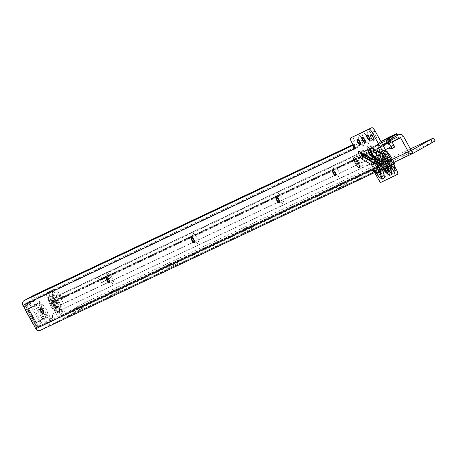 <?xml version="1.0" encoding="UTF-8"?>
<svg xmlns="http://www.w3.org/2000/svg" width="458" height="458" viewBox="0 0 458 458"><rect width="100%" height="100%" fill="white"/><g stroke="black" fill="none" stroke-linecap="round" stroke-linejoin="round"><path stroke-width="0.34" stroke-dasharray="2.29 1.72" d="M383.449 168.452L379.837 161.817L378.131 157.661L378.485 155.571A4.437 4.237 64.7 0 0 374.776 153.247L374.947 156.602L376.968 163.334L380.65 170.004A4.437 0.996 -127.8 0 1 381.858 171.767L381.961 171.624A4.437 1.603 175.8 0 0 383.953 170.531A4.437 4.237 64.7 0 0 383.449 168.452L383.455 168.521A4.431 2.359 -40.4 0 1 381.961 171.624M387.571 167.422A4.437 4.437 0 0 0 387.262 166.735L386.254 167.365A4.437 3.195 46.9 0 1 387.113 169.288L387.187 169.157A4.431 2.502 -17.1 0 0 387.6 167.519A4.431 2.502 -17.1 0 0 387.571 167.422A4.431 2.502 -17.1 0 0 387.136 166.781L387.09 166.735A4.437 4.237 -115.3 0 1 387.594 168.813L387.353 175.133L386.895 171.899A1.111 0.624 -17.1 0 0 386.775 172.351L386.22 170.565A1.111 0.624 -17.1 0 1 386.346 170.113L386.895 171.899L387.05 169.454L386.346 170.113L381.039 160.701L381.291 160.54L385.464 168.097L386.254 167.365L378.875 154.747L375.955 153.064L373.923 153.212A1.111 0.687 -96 0 1 373.356 152.663L372.709 152.703A1.111 0.487 86.2 0 0 373.115 153.281A1.111 1.059 64.7 0 1 372.188 152.697L372.165 152.709A1.111 1.059 64.7 0 0 373.093 153.287L372.165 155.52A1.111 0.893 175.3 0 1 371.341 155.148L362.278 149.932A4.712 1.38 -119.2 0 0 361.711 152.714A4.712 1.38 -119.2 0 0 365.347 157.907L374.134 162.962L374.856 162.653L365.335 157.174A3.99 1.174 60.8 0 1 362.971 154.294A3.99 1.174 60.8 0 1 362.581 150.339A3.99 1.174 60.8 0 1 362.736 150.419L372.165 155.817L373.528 157.518A1.111 0.641 -16.7 0 0 374.3 157.684L372.165 155.52A1.111 0.418 -66.2 0 1 371.822 155.646A1.111 0.418 -66.2 0 0 371.822 155.646A1.111 0.95 -60.1 0 1 371.341 155.148L372.165 152.709M381.085 160.684L375.686 153.424A1.111 0.384 157.2 0 1 375.589 153.333A1.111 1.111 0 0 0 375.898 153.751A1.111 0.836 -49.9 0 0 376.224 153.899A1.111 1.036 64.3 0 1 375.606 153.167L375.497 152.623L374.014 152.554A1.111 0.882 80 0 0 374.747 153.098L376.201 153.184L376.224 153.899L381.291 160.54L382.567 160.689L383.581 160.065L386.976 166.62L383.42 168.298M385.962 169.145A1.111 0.338 -23.6 0 0 385.808 169.454L386.22 170.565A1.111 0.624 -17.1 0 0 386.357 170.76L385.258 168.235M387.296 176.273A1.111 1.059 64.7 0 1 387.153 175.717L384.434 177.006L379.453 170.937L378.737 171.315L381.537 175.076L384.577 177.555L387.296 176.273L386.357 170.76M374.014 152.554L373.356 152.663M375.251 157.901L375.949 157.008A1.111 1.059 64.7 0 0 375.022 156.43L374.472 156.991M377.512 157.552L377.844 157.707A1.111 0.733 135 0 0 377.512 157.552L380.415 161.829L380.667 161.674L384.205 168.172L381.955 169.237M375.949 157.008L377.987 157.97L380.621 161.691M376.934 160.283A3.435 1.008 60.8 0 1 377.134 159.481A3.435 1.008 60.8 0 1 379.728 162.046A3.435 1.008 60.8 0 1 380.495 165.481A3.435 1.008 60.8 0 1 379.768 165.281M382.504 160.495A3.435 1.008 60.8 0 1 383.272 163.924A3.435 1.008 60.8 0 1 380.678 161.359A3.435 1.008 60.8 0 1 379.911 157.924A3.435 1.008 60.8 0 1 382.504 160.495M373.35 155.909A4.437 3.532 80 0 0 374.753 156.396L375.543 156.43L375.073 156.882L379.138 161.68L383.529 169.741A4.437 2.502 -17.1 0 0 382.985 171.017M384.239 169.082L383.529 169.741L384.085 171.527L384.296 168.916A1.111 0.796 46.9 0 0 384.102 168.498L382.298 169.861M370.127 149.508A1.111 0.326 60.8 0 1 371.032 150.19A1.111 0.326 60.8 0 1 371.192 150.533A1.111 0.384 157.2 0 1 371.295 150.619A1.111 0.384 157.2 0 1 371.272 150.785L372.6 153.957A4.437 4.133 64.3 0 0 375.073 156.882A4.437 3.343 -49.9 0 1 374.009 156.487M42.938 310.427A5.822 1.706 -119.2 0 0 46.733 314.789A5.822 1.706 -119.2 0 0 46.035 308.967A5.822 1.706 -119.2 0 0 41.323 305.12A5.822 1.706 -119.2 0 0 42.938 310.427M40.522 308.583A3.051 0.893 60.8 0 1 40.682 308.331A3.051 0.893 60.8 0 1 42.983 310.61A3.051 0.893 60.8 0 1 43.665 313.656A3.051 0.893 60.8 0 1 43.367 313.661M386.46 151.604L383.254 149.617L382.224 149.732L382.396 153.087L384.411 159.819L387.989 166.294L386.827 167.29L382.728 159.865L379.779 153.155L380.535 149.777A1.111 1.059 -115.3 0 1 379.608 149.194L378.984 152.892L382.006 160.243L384.411 159.819L387.285 158.302L385.573 154.146L385.928 152.056A4.437 4.237 64.7 0 0 382.224 149.732L380.535 149.777L381.039 149.537A1.111 1.059 -115.3 0 1 380.111 148.959L379.608 149.194M390.88 156.619L394.269 163.168A4.437 3.057 167.8 0 1 394.304 163.208M382.006 160.243L386.111 167.674L386.827 167.29L387.588 168.567A1.111 0.384 144.2 0 0 387.096 169.237L388.121 170.468A1.111 0.733 -45 0 1 388.436 169.529L387.588 168.567M385.928 152.056L386.02 152.01A4.437 4.237 -115.3 0 0 382.315 149.686L381.039 149.537L381.657 149.434L384.188 151.077L388.59 157.1L388.338 157.254L383.718 150.659L380.111 148.959M389.552 157.209L388.59 157.1L393.703 167.044A1.111 0.767 -12.2 0 0 393.588 167.531L393.588 167.531A1.111 0.767 -12.2 0 0 393.748 167.811L392.483 164.662L388.384 157.237M381.045 152.835L382.871 152.92L381.045 152.835A4.437 4.237 -115.3 0 1 381.033 152.835L382.831 153.882L386.438 158.239L390.537 165.664L391.287 164.863L387.714 158.382L384.812 154.111L382.321 152.983A1.111 1.059 -115.3 0 1 383.243 153.567L385.281 154.529L387.92 158.245L391.498 164.731A1.111 1.059 -115.3 0 1 391.642 165.281L390.96 171.286M384.331 157.002A3.435 1.008 60.8 0 1 384.508 156.001A3.435 1.008 60.8 0 1 387.102 158.571A3.435 1.008 60.8 0 1 387.863 162A3.435 1.008 60.8 0 1 386.976 161.674M389.873 157.014A3.435 1.008 60.8 0 1 390.64 160.449A3.435 1.008 60.8 0 1 388.046 157.878A3.435 1.008 60.8 0 1 387.285 154.449A3.435 1.008 60.8 0 1 389.873 157.014M385.424 158.863L386.438 158.239L387.966 158.228L391.493 164.72A1.111 0.767 167.8 0 1 391.653 165.006A1.111 1.111 0 0 0 391.538 164.703L391.287 164.863A1.111 0.79 43.1 0 1 391.544 165.493L390.788 166.294L391.224 168.298L391.544 165.498A1.111 0.315 6.5 0 0 391.676 165.372A1.111 0.315 6.5 0 0 391.642 165.281L389.523 166.283L390.537 165.664L390.788 166.294A4.437 3.057 -12.2 0 0 390.342 168.235M108.975 279.26A5.822 1.706 -119.2 0 0 112.777 283.616A5.822 1.706 -119.2 0 0 112.073 277.794A5.822 1.706 -119.2 0 0 107.361 273.947A5.822 1.706 -119.2 0 0 108.975 279.26M106.559 277.411A3.051 0.893 60.8 0 1 106.725 277.159A3.051 0.893 60.8 0 1 109.027 279.437A3.051 0.893 60.8 0 1 109.702 282.483A3.051 0.893 60.8 0 1 109.405 282.494L112.777 283.616M193.889 239.179A5.822 1.706 -119.2 0 0 197.684 243.541A5.822 1.706 -119.2 0 0 196.98 237.719A5.822 1.706 -119.2 0 0 192.268 233.872A5.822 1.706 -119.2 0 0 193.889 239.179M191.467 237.33A3.051 0.893 60.8 0 1 191.633 237.084A3.051 0.893 60.8 0 1 193.934 239.362A3.051 0.893 60.8 0 1 194.61 242.402A3.051 0.893 60.8 0 1 194.312 242.414M278.796 199.104A5.822 1.706 -119.2 0 0 282.592 203.461A5.822 1.706 -119.2 0 0 281.893 197.644A5.822 1.706 -119.2 0 0 277.182 193.791A5.822 1.706 -119.2 0 0 278.796 199.104M277.182 193.791L276.374 197.266A3.051 0.893 60.8 0 1 276.54 197.009A3.051 0.893 60.8 0 1 278.842 199.282A3.051 0.893 60.8 0 1 279.523 202.327A3.051 0.893 60.8 0 1 279.225 202.339M335.399 172.385A5.822 1.706 -119.2 0 0 339.201 176.742A5.822 1.706 -119.2 0 0 338.496 170.926A5.822 1.706 -119.2 0 0 333.785 167.078A5.822 1.706 -119.2 0 0 335.399 172.385M332.983 170.536A3.051 0.893 60.8 0 1 333.149 170.29A3.051 0.893 60.8 0 1 335.451 172.563A3.051 0.893 60.8 0 1 336.126 175.609A3.051 0.893 60.8 0 1 335.829 175.62L339.201 176.742M369.285 136.816A5.822 1.706 -119.2 0 0 373.081 141.178A5.822 1.706 -119.2 0 0 372.383 135.356A5.822 1.706 -119.2 0 0 367.671 131.509A5.822 1.706 -119.2 0 0 369.285 136.816M366.864 134.973A3.051 0.893 60.8 0 1 367.03 134.721A3.051 0.893 60.8 0 1 369.331 136.999A3.051 0.893 60.8 0 1 370.007 140.045A3.051 0.893 60.8 0 1 369.709 140.051M364.568 139.043A5.822 1.706 -119.2 0 0 368.364 143.406A5.822 1.706 -119.2 0 0 367.665 137.583A5.822 1.706 -119.2 0 0 362.954 133.736A5.822 1.706 -119.2 0 0 364.568 139.043M362.954 133.736L362.146 137.211A3.051 0.893 60.8 0 1 362.312 136.948A3.051 0.893 60.8 0 1 364.614 139.226A3.051 0.893 60.8 0 1 365.295 142.266A3.051 0.893 60.8 0 1 364.992 142.278M359.851 141.27A5.822 1.706 -119.2 0 0 363.646 145.633A5.822 1.706 -119.2 0 0 362.948 139.81A5.822 1.706 -119.2 0 0 358.236 135.963A5.822 1.706 -119.2 0 0 359.851 141.27M358.236 135.963L357.429 139.438A3.051 0.893 60.8 0 1 357.595 139.175A3.051 0.893 60.8 0 1 359.896 141.453A3.051 0.893 60.8 0 1 360.578 144.493A3.051 0.893 60.8 0 1 360.274 144.505L363.646 145.633M375.692 135.631A3.051 0.893 60.8 0 1 376.367 138.671A3.051 0.893 60.8 0 1 374.066 136.392A3.051 0.893 60.8 0 1 373.39 133.352A3.051 0.893 60.8 0 1 375.692 135.631M33.984 325.323L36.76 323.772A2.216 0.653 60.8 0 1 37.728 325.564A2.216 0.653 -119.2 0 0 38.174 326.537L38.529 327.189A0.332 0.321 64.7 0 0 38.953 327.333L46.739 322.976A0.332 0.321 64.7 0 0 46.893 322.741L50.071 323.308L49.682 320.949A2.216 0.653 60.8 0 1 49.567 319.535A2.216 0.653 60.8 0 1 49.578 319.529L52.229 318.281A4.437 1.3 -119.2 0 0 52.252 318.27A4.437 1.3 -119.2 0 0 52.533 317.48L52.458 313.89L381.554 158.577A4.437 1.3 60.8 0 1 384.766 161.932L385.138 162.613A3.658 3.498 -115.3 0 1 383.856 167.525L376.087 171.876L374.581 168.573A2.216 0.653 60.8 0 1 374.615 168.55L375.216 168.263A2.216 0.653 60.8 0 1 376.877 169.929L381.972 179.152A2.216 0.653 -119.2 0 0 383.632 180.813L397.487 174.275M33.268 295.502L34.871 298.416L25.791 303.454A0.332 0.321 64.7 0 0 25.677 303.894L26.455 305.309A2.216 0.653 -119.2 0 0 27.045 306.219A2.216 0.653 60.8 0 1 28.047 307.994L25.276 309.545M353.444 136.347L353.399 136.381A4.437 1.3 -119.2 0 0 354.458 140.761L356.919 145.215A2.216 0.653 60.8 0 1 357.412 147.43A2.216 0.653 60.8 0 1 357.4 147.436L356.221 147.991A2.216 0.653 60.8 0 1 355.992 147.986L354.778 148.667M361.07 161.491A4.437 1.3 60.8 0 1 362.06 165.916A4.437 1.3 60.8 0 1 358.711 162.607L357.641 160.666A4.437 1.3 60.8 0 1 356.656 156.235A4.437 1.3 60.8 0 1 359.999 159.55L361.07 161.491L358.299 163.042M388.121 170.468L392.426 173.851L394.189 173.021L393.748 167.811M35.214 323.113L43.395 318.539A0.555 0.532 64.7 0 1 43.768 318.487A1.66 1.592 -115.3 0 0 45.468 316.106L46.355 315.688A1.66 1.592 -115.3 0 1 44.649 318.07A0.555 0.532 64.7 0 0 44.277 318.121L35.214 323.113L33.526 324.499M46.355 315.688L39.926 304.043A1.66 1.592 -115.3 0 0 37.018 304.238A0.555 0.532 64.7 0 1 36.777 304.536L27.715 309.528L35.896 304.948A0.555 0.532 64.7 0 0 36.13 304.656A1.66 1.592 -115.3 0 1 39.039 304.461L39.926 304.043M45.468 316.106L39.039 304.461M381.554 158.577L378.777 160.128A4.437 1.3 60.8 0 1 381.989 163.489L382.361 164.164A0.332 0.321 -115.3 0 1 382.247 164.611L374.478 168.962L374.581 168.573L38.529 327.189M378.777 160.128L52.458 313.89M46.893 322.741L46.905 322.506A2.216 0.653 60.8 0 1 46.79 321.092L49.458 319.833A4.437 1.3 -119.2 0 0 49.481 319.821A4.437 1.3 -119.2 0 0 49.756 319.037L49.682 315.442M381.491 158.583L378.72 160.14M382.361 164.164L49.682 320.949L385.138 162.613M374.547 172.282L375.881 171.979L40.579 330.235L48.348 325.884A3.658 3.498 64.7 0 0 50.071 323.308M25.677 303.894L355.992 147.986L354.091 144.82L361.614 140.537L352.952 144.613M34.871 298.416L363.085 143.497L361.482 140.583M25.791 303.454L355.7 147.734L363.085 143.497M371.81 170.124L374.581 168.573M353.37 145.369L354.091 144.82L355.706 147.728M38.953 327.333A0.332 0.321 64.7 0 0 38.97 327.327L374.478 168.962L38.953 327.333M36.319 322.575L28.047 307.994L36.468 323.279M28.047 307.994L28.82 308.99L27.715 309.528M25.688 310.301L27.211 309.797M382.676 154.621L383.151 153.607A1.111 1.059 64.7 0 0 382.224 153.029L381.869 153.659M390.777 170.239A4.437 3.057 -12.2 0 1 391.224 168.298L390.977 171.492M385.281 154.529A1.111 0.733 135 0 0 385.144 154.26L387.92 158.245M394.435 166.059A4.437 3.16 43.1 0 1 394.452 166.243L393.703 167.044L394.138 169.048A1.111 0.767 -12.2 0 0 394.023 169.534L394.023 169.534A1.111 0.767 -12.2 0 0 394.183 169.815M394.527 166.22A4.437 1.248 6.5 0 1 394.458 166.248L394.452 166.243A4.437 3.057 167.8 0 0 394.498 166.174A4.437 3.057 167.8 0 1 394.458 166.248L394.292 171.767L394.04 172.466L392.283 173.296L388.436 169.529L389.598 168.533A4.437 0.99 49.4 0 0 387.989 166.294L390.857 164.777L387.285 158.302M394.189 173.021A1.111 1.059 -115.3 0 1 394.04 172.466L394.848 165.39A4.437 1.248 6.5 0 0 394.848 165.39A4.437 4.237 -115.3 0 0 394.269 163.18A4.437 3.057 167.8 0 1 394.905 164.302M392.426 173.851A1.111 1.059 -115.3 0 1 392.283 173.296L391.441 166.998A4.437 4.237 64.7 0 0 390.863 164.783L390.857 164.777A4.437 2.937 135 0 1 389.598 168.533L389.603 168.538A4.437 2.29 172.4 0 0 391.441 166.998L394.848 165.39M393.256 163.918L392.483 164.662M389.626 171.968A1.111 0.733 -45 0 1 389.941 171.029L389.603 168.538A4.437 2.937 135 0 0 390.863 164.783L394.452 163.094M385.911 150.608L381.657 149.434L383.856 150.922A1.111 0.733 -45 0 1 383.718 150.659M375.199 156.327L375.543 156.43L375.199 156.327A4.437 4.179 90.6 0 1 372.864 155.273M382.224 169.729L384.359 168.779A1.099 0.618 -17.1 0 0 384.411 168.504A1.099 0.618 -17.1 0 0 384.382 168.407A1.099 0.618 -17.1 0 0 384.348 168.344L384.205 168.172M383.592 173.33A4.437 2.502 -17.1 0 1 384.085 171.527L384.022 175.053M372.52 154.621A4.437 1.529 157.2 0 1 372.6 153.957L372.726 154.174A4.437 3.973 112.6 0 0 374.718 156.201L374.718 156.201A4.437 3.973 112.6 0 0 375.543 156.43M378.131 162.304L379.138 161.68L380.415 161.829L384.102 168.498L384.354 168.344L380.667 161.674L377.844 157.707A1.111 0.733 135 0 1 377.987 157.97M372.6 153.957L371.89 153.985M361.585 153.596A1.111 0.95 119.9 0 0 361.328 153.424L370.751 159.069M375.709 157.123A1.111 1.059 64.7 0 0 374.781 156.544L374.049 156.562M383.455 168.521L379.453 170.937L374.856 162.653L374.919 159.35A1.111 0.447 -21.5 0 1 374.163 159.344L365.284 154.237A1.111 0.326 60.8 0 1 364.625 153.436A1.111 0.326 60.8 0 1 364.562 152.359L373.528 157.518L374.163 159.344L374.123 162.229A1.111 0.95 -60.1 0 0 374.134 162.962L378.737 171.315M374.919 159.35L374.3 157.684M376.894 154.518A1.111 0.733 -45 0 1 376.562 154.369L375.898 153.751A1.111 0.836 -49.9 0 1 375.686 153.424L374.358 150.253A1.111 0.384 157.2 0 1 374.26 150.161A1.111 0.384 157.2 0 1 374.278 149.995L375.497 152.623A1.111 0.99 112.6 0 0 375.995 153.127L374.358 149.331A4.437 1.529 157.2 0 0 373.968 148.976A1.111 0.326 60.8 0 0 373.802 148.638A1.111 0.326 60.8 0 0 373.035 147.797A1.111 0.326 60.8 0 0 373.047 148.575L374.667 152.428A1.111 1.048 90.6 0 0 375.491 153.018L375.995 153.127A1.111 0.99 112.6 0 0 376.201 153.184M373.047 148.575A4.437 1.529 -22.8 0 0 370.963 148.547A3.99 1.174 60.8 0 1 371.169 145.816L373.608 148.821L375.589 153.333A1.111 0.384 157.2 0 1 375.606 153.167L373.968 148.976M379.837 161.817L376.968 163.334L374.564 163.758M381.858 171.767L380.701 172.775A1.111 0.59 139.6 0 0 380.3 173.616M381.777 171.945L381.943 174.24A1.111 0.59 139.6 0 0 381.537 175.076M386.907 172.546A1.111 0.624 -17.1 0 1 386.775 172.351L387.353 175.133L387.743 168.956A4.437 0.492 -176.4 0 0 387.594 168.813L383.953 170.531L384.434 177.006A1.111 1.059 64.7 0 0 384.577 177.555M387.6 167.519A4.437 4.437 0 0 1 387.743 168.956A4.437 0.492 -176.4 0 1 387.187 169.157M378.485 155.571L378.72 155.457A4.437 4.237 64.7 0 0 375.016 153.132L373.923 153.212M43.31 317.955L44.048 317.606L37.081 304.994L36.342 305.337L43.31 317.955L40.997 319.249L41.735 318.9L41.541 319.644L35.993 322.753L28.493 309.167L27.755 309.516L35.255 323.102L35.993 322.753M44.048 317.606L41.735 318.9M34.98 300.173L33.8 300.729A4.437 1.3 -119.2 0 0 33.778 300.74A4.437 1.3 -119.2 0 0 34.762 305.165L42.531 319.237A4.437 1.3 -119.2 0 0 45.852 322.564L47.031 322.008A4.437 1.3 -119.2 0 0 47.872 322.226L49.218 321.59A4.437 1.3 -119.2 0 0 49.241 321.579A4.437 1.3 -119.2 0 0 48.256 317.154L39.949 302.108A4.437 1.3 -119.2 0 0 36.629 298.782L35.283 299.418A4.437 1.3 -119.2 0 0 35.26 299.429A4.437 1.3 -119.2 0 0 34.98 300.173L27.583 304.318L27.085 305.2L27.274 305.767L26.014 306.362A3.326 0.973 -119.2 0 0 26.736 309.688L34.505 323.76A3.326 0.973 -119.2 0 0 36.995 326.256L38.254 325.661A3.326 0.973 -119.2 0 0 39.01 325.913L40.356 325.277A3.326 0.973 -119.2 0 0 39.634 321.951L31.333 306.906A3.326 0.973 -119.2 0 0 28.843 304.415L27.497 305.051A3.326 0.973 -119.2 0 0 27.274 305.767M47.031 322.008L38.392 326.737A1.111 1.059 -115.3 0 1 36.995 326.256M37.081 304.994L34.035 306.631L33.302 306.408L27.755 309.516M36.342 305.337L34.035 306.631M34.768 306.288L34.041 306.059L28.493 309.167M40.997 319.249L40.802 319.993L35.255 323.102M39.634 326.153L40.413 326.399A1.111 1.059 64.7 0 0 40.476 326.365A4.437 1.3 60.8 0 1 39.634 326.153L38.455 326.709A4.437 1.3 60.8 0 1 35.134 323.382L27.365 309.31A4.437 1.3 60.8 0 1 26.375 304.885A4.437 1.3 60.8 0 1 26.404 304.873L27.583 304.318A4.437 1.3 60.8 0 1 27.858 303.574A4.437 1.3 60.8 0 1 27.886 303.562L29.232 302.927A4.437 1.3 60.8 0 1 32.552 306.253L40.854 321.293A4.437 1.3 60.8 0 1 41.844 325.718A4.437 1.3 60.8 0 1 41.821 325.73L47.872 322.226M34.041 306.059L33.302 306.408M40.802 319.993L41.541 319.644M405.971 152.875L409.452 151.02L405.971 152.875M412.973 152.199L403.023 157.729L412.973 152.199M339.928 184.047L343.408 182.187L339.928 184.047M346.935 183.372L336.985 188.902L346.935 183.372M245.585 228.576L249.066 226.716L245.585 228.576M252.593 227.901L242.637 233.431L252.593 227.901M170.107 264.197L173.588 262.342L170.107 264.197M177.114 263.522L167.164 269.052L177.114 263.522M113.504 290.916L116.985 289.055L113.504 290.916M120.511 290.24L110.555 295.771L120.511 290.24M75.765 308.726L79.245 306.871L75.765 308.726M82.772 308.051L72.822 313.581L82.772 308.051M53.477 304.656A3.435 1.008 60.8 0 1 54.244 308.091A3.435 1.008 60.8 0 1 51.651 305.52A3.435 1.008 60.8 0 1 50.884 302.091A3.435 1.008 60.8 0 1 53.477 304.656M56.254 303.104A3.435 1.008 60.8 0 1 57.021 306.534A3.435 1.008 60.8 0 1 54.428 303.969A3.435 1.008 60.8 0 1 53.66 300.54A3.435 1.008 60.8 0 1 56.254 303.104M79.835 305.595L76.354 307.45L79.835 305.595M81.444 308.503L77.963 310.358L81.444 308.503M77.121 307.478L73.641 309.333L77.121 307.478M114.855 289.662L111.374 291.523L114.855 289.662M171.464 262.949L167.983 264.804L171.464 262.949M246.936 227.323L243.456 229.177L246.936 227.323M341.284 182.794L337.804 184.648L341.284 182.794M407.322 151.627L403.841 153.482L407.322 151.627M399.622 138.001A4.214 1.237 60.8 0 1 399.307 137.818L398.048 136.953L390.084 140.715L385.298 145.031A0.332 0.315 49.2 0 0 385.298 145.031L384.949 144.865A0.332 0.315 49.2 0 0 384.857 144.905A0.332 0.321 -115.3 0 1 385.298 145.037L396.473 139.764M56.26 306.814L53.489 308.366L56.26 306.814A4.437 1.3 60.8 0 1 53.054 303.454L52.676 302.778A0.332 0.321 -115.3 0 1 52.79 302.332L60.559 297.981L384.777 144.957L389.638 140.583L381.869 144.934L377.1 149.262A3.882 1.139 60.8 0 1 377.031 149.297L376.974 149.697A4.214 1.237 -119.2 0 0 376.986 149.692L381.76 145.375L389.724 141.614L390.983 142.478A4.214 1.237 -119.2 0 0 391.819 142.707L392.311 142.472M111.723 273.832A13.305 3.904 -119.2 0 0 111.655 273.867A13.305 3.904 -119.2 0 0 110.916 277.376A1.111 0.326 60.8 0 1 110.853 277.668A1.111 0.326 60.8 0 1 110.847 277.674L109.388 278.361A1.111 0.326 60.8 0 1 109.09 278.235A13.305 3.904 -119.2 0 0 105.512 276.764L111.723 273.832L103.955 278.183L97.743 281.115A13.305 3.904 60.8 0 1 101.321 282.586A1.111 0.326 -119.2 0 0 101.619 282.712L103.079 282.019A1.111 0.326 -119.2 0 0 103.147 281.727A13.305 3.904 60.8 0 1 103.886 278.218A13.305 3.904 60.8 0 1 103.955 278.183L377.008 149.302L384.857 144.905A3.882 1.139 -119.2 0 0 384.863 144.9L377.094 149.251A0.332 0.315 47.9 0 0 376.986 149.692M53.489 308.366A4.437 1.3 60.8 0 1 50.277 305.011L49.899 304.33A3.658 3.498 -115.3 0 1 51.187 299.418L59.162 294.963L63.359 296.761A2.216 0.653 60.8 0 1 63.244 296.921L62.053 297.488A2.216 0.653 60.8 0 1 60.393 295.822L59.053 293.395A5.542 1.626 -119.2 0 0 54.903 289.238L49.596 291.746A5.542 1.626 -119.2 0 0 49.567 291.763A5.542 1.626 -119.2 0 0 50.798 297.294L60.874 315.545A0.332 0.321 -115.3 0 0 61.315 315.682L85.297 302.349L86.974 305.228L434.968 140.978L433.4 138.053M53.546 308.36L379.413 154.312A9.423 2.765 -119.2 0 0 379.459 154.289A9.423 2.765 -119.2 0 0 379.613 154.18L384.336 149.909L391.888 146.342L392.472 146.755A9.423 2.765 -119.2 0 0 394.275 147.293M385.384 149.657L381.56 151.461L376.837 155.731A9.423 2.765 60.8 0 1 376.688 155.84A9.423 2.765 60.8 0 1 376.636 155.863M388.275 137.532A3.882 1.139 60.8 0 0 388.235 137.566L383.174 142.043A3.658 3.498 -115.3 0 1 383.455 141.9L398.225 134.933M110.229 270.867A16.631 4.878 -119.2 0 0 110.138 270.913A16.631 4.878 -119.2 0 0 109.124 274.462A5.21 1.529 60.8 0 1 109.107 275.069A5.21 1.529 60.8 0 1 108.804 275.573A5.21 1.529 60.8 0 1 108.134 275.527A5.21 1.529 60.8 0 1 107.59 275.189A16.631 4.878 -119.2 0 0 103.794 273.907L110.229 270.867L102.46 275.218L96.025 278.258A16.631 4.878 60.8 0 1 99.821 279.54A5.21 1.529 -119.2 0 0 100.365 279.878A5.21 1.529 60.8 0 0 101.035 279.924A5.21 1.529 60.8 0 0 101.338 279.42A5.21 1.529 -119.2 0 0 101.355 278.813A16.631 4.878 60.8 0 1 102.369 275.264A16.631 4.878 60.8 0 1 102.46 275.218L374.489 146.823L373.608 147.573L383.38 141.94M52.676 302.778L376.986 149.709A0.332 0.321 -115.3 0 1 377.1 149.262M403.412 136.261L60.588 298.313L60.559 297.981L60.588 298.313A2.216 0.653 60.8 0 1 60.473 298.479A2.216 0.653 60.8 0 1 60.462 298.484L59.282 299.04A2.216 0.653 60.8 0 1 57.616 297.379L56.277 294.952A5.542 1.626 -119.2 0 0 52.126 290.796L46.819 293.297A5.542 1.626 -119.2 0 0 46.79 293.315A5.542 1.626 -119.2 0 0 48.021 298.845L50.798 297.294M398.048 136.953A0.332 0.321 64.7 0 0 397.63 136.81L389.666 140.566A0.332 0.321 64.7 0 0 389.649 140.577L389.666 140.566A0.332 0.321 64.7 0 1 390.084 140.715L390.084 140.715A0.332 0.315 47.9 0 0 389.638 140.583L397.607 136.822L398.935 137.698A3.882 1.139 -119.2 0 0 399.702 137.91L400.046 138.076M384.949 144.865L384.869 144.911A0.332 0.315 47.9 0 1 385.304 145.031A4.214 1.237 60.8 0 1 385.298 145.037M374.61 146.766L375.405 146.394A3.658 3.492 47.9 0 0 374.209 151.243A4.214 1.237 60.8 0 1 374.117 151.306A3.658 3.498 -115.3 0 1 375.405 146.394L383.455 141.888L375.417 146.383L382.47 142.369L59.162 294.963M86.974 305.228L62.923 318.596A3.658 3.498 -115.3 0 1 58.103 317.102L48.021 298.845M60.473 298.479L63.244 296.921A2.216 0.653 60.8 0 1 63.233 296.927L60.462 298.484M374.489 146.823L382.258 142.472L58.956 295.067L60.559 297.981L58.95 295.072M433.36 138.07L434.968 140.978M410.397 148.907L85.365 302.32M56.323 306.803L379.413 154.312M373.608 147.573L383.472 142.054M110.853 277.668L103.084 282.019A1.111 0.326 -119.2 0 0 103.084 282.019L110.847 277.674M389.111 147.9L391.888 146.342M381.56 151.461L384.336 149.909M378.131 157.661A4.437 3.057 -12.2 0 0 374.947 156.602M378.72 155.457L380.758 156.418L383.398 160.134M380.758 156.418A4.437 2.937 135 0 0 380.197 155.354L380.197 155.354A4.437 2.937 135 0 0 378.875 154.747M385.894 169.529A1.111 0.338 -23.6 0 1 385.808 169.454L381.039 160.701L376.562 154.369A1.111 0.733 -45 0 1 376.419 154.1M380.043 171.939A1.111 0.298 145.8 0 0 379.493 172.551M371.169 145.816A3.99 1.174 60.8 0 1 373.682 148.77A3.99 1.174 60.8 0 1 374.278 149.995A4.437 1.529 157.2 0 0 374.358 149.331L371.169 145.816M365.284 154.237A4.437 3.807 -60.1 0 1 365.335 157.174A1.111 0.95 -60.1 0 0 365.347 157.907M374.358 150.253A4.712 1.38 -119.2 0 0 373.654 148.804A4.712 1.38 -119.2 0 0 370.373 145.232A4.712 1.38 -119.2 0 0 370.442 148.541L372.188 152.697A1.111 0.384 -22.8 0 0 372.709 152.703L370.963 148.547A1.111 0.384 -22.8 0 1 370.442 148.541M369.623 148.856A1.832 0.538 60.8 0 1 369.846 148.867A1.832 0.538 60.8 0 1 370.997 150.224A1.832 0.538 60.8 0 1 371.272 150.785A4.437 1.529 157.2 0 0 371.192 151.449M383.392 169.54A4.437 1.357 -23.6 0 0 382.756 170.788M375.531 157.323A4.437 2.937 -45 0 1 374.209 156.716M385.573 154.146A4.437 3.057 -12.2 0 0 382.396 153.087M386.02 152.01L388.058 152.972L390.697 156.693M388.058 152.972A4.437 2.937 135 0 0 387.497 151.913M379.779 153.155A1.111 0.767 167.8 0 1 378.984 152.892M386.111 167.674L387.096 169.237M384.188 151.077A1.111 0.733 -45 0 1 383.856 150.922L388.338 157.254L393.17 166.214A1.111 0.424 -21.9 0 0 393.273 166.317M393.308 165.87A1.111 0.424 -21.9 0 0 393.17 166.214L394.292 171.767L394.859 166.815M382.871 152.92L385.144 154.26A1.111 0.733 135 0 0 384.812 154.111M390.622 166.077A4.437 1.7 -21.9 0 0 390.084 167.456M382.831 153.882A4.437 2.937 -45 0 1 381.503 153.275M43.768 318.487L44.649 318.07M36.13 304.656L37.018 304.238M35.896 304.948L36.777 304.536M43.395 318.539L44.277 318.121M35.455 322.982L27.955 309.396M36.342 322.564L28.843 308.978M384.766 161.932L381.989 163.489M52.533 317.48L49.756 319.037M382.247 164.611L46.739 322.976M376.173 171.824L374.57 168.91M383.856 167.525L48.348 325.884M353.278 145.203L354.091 144.82M361.517 140.572L363.125 143.48M358.906 142.123L360.515 145.037M33.234 295.519L34.842 298.433M30.852 296.807L32.461 299.715M34.951 327.115L37.728 325.564M24.274 307.77L27.045 306.219M35.398 328.094L38.174 326.537M23.679 306.866L26.455 305.309M354.755 148.816L356.221 147.991M351.681 142.312L354.458 140.761M354.143 146.772L356.919 145.215M379.195 180.704L381.972 179.152M380.856 182.37L383.632 180.813M374.1 171.481L376.877 169.929M357.223 161.101L359.999 159.55M358.208 162.888L358.711 162.607M357.137 160.947L357.641 160.666M354.647 148.976L357.4 147.436M372.44 169.821L375.216 168.263M350.622 137.938L353.399 136.381M382.321 152.983L381.274 153.052M391.544 165.498L391.544 165.493A1.111 0.767 167.8 0 0 391.653 165.006L391.659 165.012A1.111 0.767 167.8 0 1 391.544 165.498M389.248 165.79L391.498 164.731A1.111 0.767 167.8 0 1 391.659 165.012A1.111 1.111 0 0 1 391.676 165.372L390.989 171.395M373.928 156.51L375.022 156.43M384.308 168.292A1.111 1.059 -115.3 0 1 384.388 168.71L383.993 174.876M371.192 150.533L372.726 154.174M362.278 149.932A1.111 0.95 119.9 0 0 362.736 150.419A4.437 3.807 119.9 0 1 363.074 150.585A4.437 3.807 119.9 0 1 364.562 152.359M375.64 153.024L380.197 155.354L383.581 160.065L387.136 166.781M35.283 299.418L27.886 303.562A1.111 1.059 -115.3 0 0 27.497 305.051M36.629 298.782L29.232 302.927A1.111 1.059 -115.3 0 0 28.843 304.415M39.949 302.108L31.333 306.906M48.256 317.154L39.634 321.951M49.218 321.59L41.821 325.73A1.111 1.059 64.7 0 1 41.758 325.764L49.241 321.579M45.852 322.564L38.455 326.709A1.111 1.059 -115.3 0 1 38.392 326.737C37.659 327.573 36.348 326.588 34.459 323.777L34.505 323.76M42.531 319.237L34.459 323.777L26.736 309.688M34.762 305.165L26.69 309.705C25.305 306.906 25.201 305.297 26.375 304.885L33.778 300.74M33.8 300.729L26.404 304.873A1.111 1.059 64.7 0 0 26.014 306.362M39.01 325.913A1.111 1.059 64.7 0 0 40.413 326.399L41.758 325.764A1.111 1.059 64.7 0 1 40.356 325.277M58.349 302.097A10.62 3.114 60.8 0 1 60.147 312.825A10.62 3.114 60.8 0 1 52.699 304.765A10.62 3.114 60.8 0 1 49.939 294.58A10.62 3.114 60.8 0 1 58.349 302.097M52.91 304.627A11.582 3.401 -119.2 0 0 61.584 313.312A11.582 3.401 -119.2 0 0 59.065 301.719A11.582 3.401 -119.2 0 0 50.391 293.034A11.582 3.401 -119.2 0 0 52.91 304.627M51.605 305.4A9.692 2.845 60.8 0 1 49.086 296.108A9.692 2.845 60.8 0 1 56.763 302.967A9.692 2.845 60.8 0 1 58.406 312.751A9.692 2.845 60.8 0 1 51.605 305.4M50.884 305.887A6.332 1.861 60.8 0 1 49.504 299.549A6.332 1.861 60.8 0 1 54.25 304.295A6.332 1.861 60.8 0 1 55.624 310.633A6.332 1.861 60.8 0 1 50.884 305.887M57.382 302.549A6.813 1.998 60.8 0 1 58.538 309.431A6.813 1.998 60.8 0 1 53.758 304.261A6.813 1.998 60.8 0 1 51.989 297.729A6.813 1.998 60.8 0 1 57.382 302.549M57.021 302.744A6.332 1.861 60.8 0 1 58.401 309.081A6.332 1.861 60.8 0 1 53.655 304.33A6.332 1.861 60.8 0 1 52.281 297.992A6.332 1.861 60.8 0 1 57.021 302.744M58.973 301.685A7.74 2.273 60.8 0 1 60.284 309.499A7.74 2.273 60.8 0 1 54.851 303.625A7.74 2.273 60.8 0 1 52.842 296.206A7.74 2.273 60.8 0 1 58.973 301.685M61.841 300.167A11.582 3.401 -119.2 0 0 53.168 291.483A11.582 3.401 -119.2 0 0 55.681 303.076A11.582 3.401 -119.2 0 0 64.36 311.755A11.582 3.401 -119.2 0 0 61.841 300.167M374.209 151.243L378.989 146.926L382.865 145.094M49.899 304.33L374.117 151.306M51.187 299.418L96.025 278.258L103.794 273.907M400.2 137.675L392.432 142.026M399.307 137.818L391.166 142.049A3.882 1.139 60.8 0 0 391.934 142.261A0.332 0.321 64.7 0 0 391.819 142.707M52.79 302.332L97.743 281.115L105.512 276.764M60.588 298.313L396.302 139.862M392.374 159.327L58.103 317.102M411.129 150.235L60.874 315.545M86.906 305.263L85.297 302.349M82.142 307.833L80.539 304.919M413.173 153.281L62.923 318.596M411.53 150.39L61.315 315.682M53.054 303.454L50.277 305.011M56.277 294.952L59.053 293.395M57.616 297.379L60.393 295.822M52.126 290.796L54.903 289.238M46.819 293.297L49.596 291.746M59.282 299.04L62.053 297.488M101.321 282.586L109.09 278.235M101.619 282.712L109.388 278.361M103.147 281.727L110.916 277.376M99.821 279.54L107.59 275.189M101.355 278.813L109.124 274.462M398.088 136.965L397.63 136.81A0.332 0.321 64.7 0 0 397.607 136.822L389.838 141.167L381.88 144.928L389.644 140.577L381.869 144.934A0.332 0.315 47.9 0 0 381.812 144.974L377.031 149.297A3.882 1.139 60.8 0 1 377.008 149.302L384.8 144.946M400.218 137.669L399.72 137.904L397.716 136.85L389.838 141.167A0.332 0.321 64.7 0 0 389.724 141.614M390.983 142.478L391.166 142.049L389.947 141.201L389.769 141.625M388.235 137.566L380.192 142.072A3.882 1.139 60.8 0 1 380.249 142.026L380.982 141.682M380.249 142.026A3.882 1.139 60.8 0 1 380.272 142.014A3.658 3.498 64.7 0 0 378.989 146.926A3.658 3.492 47.9 0 1 379.585 142.507L380.249 142.026M375.417 146.383L380.192 142.072A3.658 3.492 47.9 0 0 379.585 142.507L375.405 146.394M389.701 148.306L392.472 146.755M376.837 155.731L379.613 154.18M381.88 144.928A0.332 0.321 64.7 0 0 381.76 145.375A0.332 0.315 47.9 0 1 381.812 144.974L381.875 144.928M383.272 163.924L380.495 165.481M370.505 158.703L360.99 153.258M375.577 156.367L374.718 156.201L372.783 154.174L371.077 150.172L369.846 148.867M43.35 313.661L46.733 314.789M390.64 160.449L387.863 162M381.279 152.737L380.684 152.583M194.301 242.408L197.684 243.541M279.208 202.333L282.592 203.461M369.698 140.051L373.081 141.178M364.98 142.272L368.364 143.406M43.201 313.913L43.665 313.656M109.239 282.741L109.702 282.483M194.152 242.666L194.61 242.402M279.059 202.585L279.523 202.327M335.662 175.866L336.126 175.609M360.114 144.757L360.578 144.493M364.831 142.53L365.295 142.266M369.549 140.303L370.007 140.045M373.596 140.228L376.367 138.671M44.792 318.384L45.674 317.966M36.943 303.734L37.825 303.316M43.424 318.522L44.312 318.104M361.614 140.537L363.217 143.451M359.284 167.473L362.06 165.916M353.879 157.792L356.656 156.235M354.635 148.982L357.412 147.43M370.614 134.904L373.39 133.352M366.566 134.978L367.03 134.721M361.849 137.205L362.312 136.948M357.131 139.432L357.595 139.175M332.685 170.548L333.149 170.29M276.077 197.266L276.54 197.009M191.169 237.341L191.633 237.084M106.262 277.422L106.725 277.159M40.224 308.589L40.682 308.331M375.881 171.979L374.69 172.54M366.864 134.984L367.671 131.509M332.977 170.548L333.785 167.078M191.467 237.347L192.268 233.872M106.554 277.422L107.361 273.947M387.285 154.449L384.508 156.001M40.516 308.595L41.323 305.12M384.033 174.922L384.422 168.744A1.111 1.111 0 0 0 384.411 168.504M379.911 157.924L377.134 159.481M372.165 155.817L363.074 150.585L371.713 155.588A1.111 1.111 0 0 0 371.822 155.646M35.26 299.429L27.858 303.574L27.085 305.2M403.841 153.482L404.111 153.968L403.023 157.729M337.804 184.648L338.073 185.135L336.985 188.902M243.456 229.177L243.725 229.664L242.637 233.431M167.983 264.804L168.252 265.291L167.164 269.052M111.374 291.523L111.643 292.004L110.555 295.771M73.641 309.333L73.904 309.82L72.822 313.581M52.956 304.61L56.363 309.7L58.303 311.738L60.147 312.825L58.406 312.751C56.242 313.14 53.678 310.873 50.723 305.95C48.227 301.124 47.684 297.843 49.086 296.108L49.939 294.58C49.298 295.754 50.3 299.097 52.956 304.61M53.632 304.341C56.511 308.463 58.143 310.158 58.538 309.431L61.063 309.66C60.874 310.118 59.139 307.896 55.865 303.001C53.346 297.242 52.43 294.723 53.111 295.456L51.823 298.158L51.777 299.246L53.632 304.341M57.021 306.534L54.244 308.091M83.299 307.415L81.696 304.501M83.007 307.953L79.245 306.871L78.976 306.385M120.746 290.143L116.985 289.055L116.716 288.574M177.355 263.424L173.588 262.342L173.324 261.856M252.827 227.803L249.066 226.716L248.797 226.235M347.17 183.274L343.408 182.187L343.139 181.706M413.213 152.102L409.446 151.02L409.183 150.533M384.886 144.905L60.582 297.969M77.963 310.358L76.354 307.45M46.79 293.315L49.567 291.763M394.029 162.327L62.717 318.699M411.547 150.379L61.298 315.694M103.886 278.218L111.655 273.867M101.035 279.924L108.804 275.573M102.369 275.264L110.138 270.913M53.66 300.54L50.884 302.091M376.688 155.84L379.459 154.289"/><path stroke-width="0.69" d="M384.022 175.053L383.947 175.614L381.222 176.897L380.747 170.428A1.111 1.059 64.7 0 0 380.667 170.01L377.066 163.369L376.344 163.746L380.392 170.651A1.111 0.401 175.8 0 0 380.747 170.428L382.224 169.729M374.781 156.544L374.558 158.949L376.344 163.746L374.661 163.792L374.249 163.283L374.392 160.918L373.854 159.727L371.856 158.199L373.098 156.59L373.928 156.51A4.437 2.737 -96 0 1 371.673 154.306L371.495 154.277A4.437 1.958 86.2 0 0 373.115 156.579A4.437 4.237 64.7 0 1 369.411 154.249L369.388 154.26A4.437 4.237 64.7 0 0 373.098 156.59L374.049 156.562M377.066 163.369L375.354 159.212L375.251 157.901M379.768 165.281A3.435 1.008 60.8 0 1 377.902 162.911A3.435 1.008 60.8 0 1 376.934 160.283M381.8 179.112A4.437 4.237 64.7 0 1 381.222 176.897L380.386 173.273L378.835 171.349L375.961 172.866L378.766 176.633L381.8 179.112L384.525 177.824L383.581 172.311L378.314 162.235L374.209 156.716A4.437 2.937 -45 0 1 373.648 155.657L372.909 154.976L371.581 151.804A4.712 1.38 -119.2 0 0 370.877 150.361A4.712 1.38 -119.2 0 0 367.602 146.789A4.712 1.38 -119.2 0 0 367.671 150.098A4.437 1.529 -22.8 0 0 369.755 150.121A1.832 0.538 60.8 0 1 369.623 148.856M380.295 170.805L379.144 171.813A4.437 2.359 139.6 0 0 377.524 175.168M383.123 171.08A4.437 1.357 -23.6 0 1 382.756 170.788L382.482 169.792M374.009 156.487A4.437 3.343 -49.9 0 1 373.751 156.292A4.437 3.343 -49.9 0 1 372.909 154.976A4.437 1.529 157.2 0 1 372.52 154.621A4.437 4.437 0 0 0 373.751 156.292L374.209 156.716M43.367 313.661A3.051 0.893 60.8 0 1 43.35 313.661A3.051 0.893 60.8 0 1 41.363 311.377A3.051 0.893 60.8 0 1 40.516 308.595A3.051 0.893 60.8 0 1 40.522 308.583M393.256 163.918L389.867 157.249L386.168 151.306M389.552 157.209L390.88 156.619L387.497 151.913A4.437 2.937 135 0 0 386.306 151.323M385.35 172.019L389.655 175.403A4.437 4.237 -115.3 0 1 389.077 173.193L388.109 169.769L386.289 168.12A4.437 1.54 144.2 0 0 384.319 170.788L385.35 172.019A4.437 2.937 -45 0 1 386.609 168.269L387.777 167.279A1.111 0.573 172.4 0 0 388.235 166.889A1.111 1.059 64.7 0 0 388.092 166.34L384.508 159.853L383.793 160.237L387.365 166.712L386.203 167.708L379.39 155.508L380.541 153.075A4.437 4.237 -115.3 0 1 376.837 150.745L376.207 154.443L379.235 161.8L382.104 160.283L383.793 160.237L382.001 155.434L381.869 153.659M384.508 159.853L382.676 154.621M386.976 161.674A3.435 1.008 60.8 0 1 385.275 159.43A3.435 1.008 60.8 0 1 384.331 157.002M390.977 171.492L390.834 172.363L389.077 173.193L388.235 166.889L389.706 166.22L385.607 158.789L380.942 152.211L377.335 150.51L376.837 150.745M381.274 153.052L380.541 153.075L381.033 152.84A4.437 4.237 -115.3 0 1 377.335 150.51M109.405 282.494A3.051 0.893 60.8 0 1 109.393 282.489A3.051 0.893 60.8 0 1 107.401 280.204A3.051 0.893 60.8 0 1 106.554 277.422A3.051 0.893 60.8 0 1 106.559 277.411M194.312 242.414A3.051 0.893 60.8 0 1 194.301 242.408A3.051 0.893 60.8 0 1 192.314 240.124A3.051 0.893 60.8 0 1 191.467 237.347A3.051 0.893 60.8 0 1 191.467 237.33M279.225 202.339A3.051 0.893 60.8 0 1 279.208 202.333A3.051 0.893 60.8 0 1 277.222 200.049A3.051 0.893 60.8 0 1 276.374 197.266A3.051 0.893 60.8 0 1 276.38 197.255M335.829 175.62A3.051 0.893 60.8 0 1 335.817 175.614A3.051 0.893 60.8 0 1 333.825 173.33A3.051 0.893 60.8 0 1 332.977 170.548A3.051 0.893 60.8 0 1 332.983 170.536M369.709 140.051A3.051 0.893 60.8 0 1 369.698 140.051A3.051 0.893 60.8 0 1 367.711 137.766A3.051 0.893 60.8 0 1 366.864 134.984A3.051 0.893 60.8 0 1 366.864 134.973M364.992 142.278A3.051 0.893 60.8 0 1 364.98 142.272A3.051 0.893 60.8 0 1 362.994 139.993A3.051 0.893 60.8 0 1 362.146 137.211A3.051 0.893 60.8 0 1 362.146 137.2M360.274 144.505A3.051 0.893 60.8 0 1 360.263 144.499A3.051 0.893 60.8 0 1 358.276 142.215A3.051 0.893 60.8 0 1 357.429 139.438A3.051 0.893 60.8 0 1 357.435 139.421M42.52 310.868A3.051 0.893 60.8 0 1 43.201 313.913A3.051 0.893 60.8 0 1 40.899 311.635A3.051 0.893 60.8 0 1 40.224 308.589A3.051 0.893 60.8 0 1 42.52 310.868M108.563 279.695A3.051 0.893 60.8 0 1 109.239 282.741A3.051 0.893 60.8 0 1 106.943 280.462A3.051 0.893 60.8 0 1 106.262 277.422A3.051 0.893 60.8 0 1 108.563 279.695M193.471 239.62A3.051 0.893 60.8 0 1 194.152 242.666A3.051 0.893 60.8 0 1 191.85 240.387A3.051 0.893 60.8 0 1 191.169 237.341A3.051 0.893 60.8 0 1 193.471 239.62M278.378 199.545A3.051 0.893 60.8 0 1 279.059 202.585A3.051 0.893 60.8 0 1 276.758 200.306A3.051 0.893 60.8 0 1 276.077 197.266A3.051 0.893 60.8 0 1 278.378 199.545M334.987 172.826A3.051 0.893 60.8 0 1 335.662 175.866A3.051 0.893 60.8 0 1 333.367 173.588A3.051 0.893 60.8 0 1 332.685 170.548A3.051 0.893 60.8 0 1 334.987 172.826M359.433 141.711A3.051 0.893 60.8 0 1 360.114 144.757A3.051 0.893 60.8 0 1 357.812 142.478A3.051 0.893 60.8 0 1 357.131 139.432A3.051 0.893 60.8 0 1 359.433 141.711M364.15 139.484A3.051 0.893 60.8 0 1 364.831 142.53A3.051 0.893 60.8 0 1 362.53 140.251A3.051 0.893 60.8 0 1 361.849 137.205A3.051 0.893 60.8 0 1 364.15 139.484M368.867 137.257A3.051 0.893 60.8 0 1 369.549 140.303A3.051 0.893 60.8 0 1 367.247 138.024A3.051 0.893 60.8 0 1 366.566 134.978A3.051 0.893 60.8 0 1 368.867 137.257M372.915 137.182A3.051 0.893 60.8 0 1 373.596 140.228A3.051 0.893 60.8 0 1 371.295 137.95A3.051 0.893 60.8 0 1 370.614 134.904A3.051 0.893 60.8 0 1 372.915 137.182M33.526 324.499L33.984 325.323A2.216 0.653 60.8 0 1 34.951 327.115A2.216 0.653 -119.2 0 0 35.398 328.094L35.758 328.741A3.658 3.498 64.7 0 0 40.579 330.235M374.547 172.282L371.81 170.124A2.216 0.653 60.8 0 1 371.839 170.101A2.216 0.653 60.8 0 1 371.85 170.095L372.44 169.821A2.216 0.653 60.8 0 1 374.1 171.481L379.195 180.704A2.216 0.653 -119.2 0 0 380.856 182.37L394.71 175.826A4.437 1.3 -119.2 0 0 394.739 175.815A4.437 1.3 -119.2 0 0 393.748 171.389L396.525 169.838L375.096 131.017A4.437 1.3 -119.2 0 0 371.885 127.656L350.622 137.938A4.437 1.3 -119.2 0 0 351.681 142.312L354.143 146.772A2.216 0.653 60.8 0 1 354.635 148.982A2.216 0.653 60.8 0 1 354.624 148.987L353.444 149.548A2.216 0.653 60.8 0 1 353.215 149.537L353.37 145.369M350.668 137.898L369.108 129.213A4.437 1.3 -119.2 0 1 372.32 132.568L393.748 171.389M352.952 144.613L33.268 295.502L24.182 300.54A3.658 3.498 64.7 0 0 22.9 305.452L23.679 306.866A2.216 0.653 -119.2 0 0 24.274 307.77A2.216 0.653 60.8 0 1 25.276 309.545L25.688 310.301M357.223 161.101L358.299 163.042A4.437 1.3 60.8 0 1 359.284 167.473A4.437 1.3 60.8 0 1 355.94 164.159L354.864 162.218A4.437 1.3 60.8 0 1 353.879 157.792A4.437 1.3 60.8 0 1 357.223 161.101M394.762 175.803L397.487 174.275A4.437 1.3 -119.2 0 0 397.51 174.263A4.437 1.3 -119.2 0 0 396.525 169.838M35.758 328.741L371.896 170.078M354.778 148.667L22.9 305.452M369.051 129.219L371.822 127.668M389.248 165.79L388.092 166.34A1.111 0.733 135 0 1 387.771 167.273L387.365 166.712L388.086 166.334A1.111 0.733 135 0 1 387.777 167.279L388.109 169.769A4.437 2.937 -45 0 0 386.85 173.525M386.289 168.12L386.203 167.708L383.335 169.225L384.319 170.788M381.279 152.737L380.684 152.583L385.607 158.789M390.502 167.874A4.437 1.7 -21.9 0 1 390.084 167.456L390.342 168.235A4.437 3.057 -12.2 0 0 390.972 169.363L389.706 166.22M389.655 175.403L391.413 174.572A4.437 4.237 -115.3 0 1 390.834 172.363L390.96 171.286M390.342 168.235L390.777 170.239A4.437 3.057 -12.2 0 0 391.413 171.372L390.972 169.363M394.527 166.22A4.437 1.248 6.5 0 0 394.979 165.75A4.437 1.248 6.5 0 0 394.859 165.407M394.304 163.208A4.437 3.057 167.8 0 1 394.905 164.296A4.437 3.057 167.8 0 1 394.905 164.308A4.437 4.437 0 0 0 394.452 163.094L393.439 163.724A4.437 3.16 43.1 0 1 394.435 166.059M372.726 154.174L371.89 153.985A4.437 4.179 90.6 0 0 372.864 155.273M370.127 149.508A1.111 0.326 60.8 0 0 370.276 150.127L371.816 154.22A4.437 3.532 80 0 0 373.35 155.909M380.667 170.01L378.835 171.349L374.661 163.792L371.793 165.315L375.961 172.866M369.388 154.26L368.57 156.699A4.437 3.807 -60.1 0 0 370.058 158.474A4.437 3.807 -60.1 0 0 370.396 158.645L370.751 159.069L370.396 158.645A4.437 1.677 -66.2 0 0 370.476 158.686A4.437 1.677 -66.2 0 0 371.856 158.199A4.437 3.567 175.3 0 1 368.57 156.699L359.501 151.484A4.712 1.38 -119.2 0 0 358.94 154.266A4.712 1.38 -119.2 0 0 362.57 159.458L371.364 164.519A4.437 0.372 -27.8 0 0 374.249 163.283A4.437 1.076 -158.8 0 1 371.312 161.582L362.518 156.522A1.832 0.538 60.8 0 1 361.436 155.205A1.832 0.538 60.8 0 1 361.179 153.361M382.985 171.017A4.437 2.502 -17.1 0 0 383.043 171.544L383.043 171.544A4.437 2.502 -17.1 0 0 383.581 172.311M382.756 170.788L383.592 173.33A4.437 2.502 -17.1 0 0 384.136 174.097M383.993 174.876L383.947 175.614A4.437 4.237 64.7 0 0 384.525 177.824M380.22 170.977L380.386 173.273A4.437 2.359 139.6 0 0 378.766 176.633M374.392 160.918A4.437 1.78 -21.5 0 1 371.392 160.901L362.507 155.789A1.111 0.326 60.8 0 1 361.854 154.987A1.111 0.326 60.8 0 1 361.786 153.911L370.751 159.069L371.312 161.582A4.437 3.807 -60.1 0 0 371.364 164.519L371.793 165.315M359.501 151.484A4.437 3.807 119.9 0 0 360.99 153.258L370.058 158.474A4.437 4.437 0 0 0 370.476 158.686L370.505 158.703M370.751 159.069A4.437 2.565 -16.7 0 0 373.854 159.727M380.667 170.084A1.099 0.584 -40.4 0 1 380.392 170.651M391.498 148.844L394.292 147.281A2.216 0.653 60.8 0 0 393.76 145.094L390.983 146.646A2.216 0.653 60.8 0 1 391.516 148.833L391.498 148.844A9.423 2.765 60.8 0 1 389.701 148.306L389.111 147.9L385.384 149.657M390.983 146.646L389.54 144.024A3.658 3.498 -115.3 0 1 390.823 139.112L398.592 134.767A3.658 3.498 -115.3 0 1 403.412 136.261L411.129 150.235A0.332 0.321 64.7 0 0 411.565 150.367L433.491 138.018L410.397 148.907M393.76 145.094L392.311 142.472A0.332 0.321 -115.3 0 1 392.432 142.026L400.2 137.675A0.332 0.321 -115.3 0 1 400.635 137.812L408.353 151.787A3.658 3.498 64.7 0 0 413.173 153.281L432.398 142.518L430.789 139.604M396.473 139.764L400.046 138.076A4.214 1.237 60.8 0 1 399.622 138.001M399.702 137.91L400.046 138.076M398.225 134.933L398.38 134.858A3.658 3.498 64.7 0 0 398.094 135.001L398.592 134.767M435.003 140.961L432.398 142.518M388.275 137.532A3.882 1.139 60.8 0 1 388.298 137.52A3.882 1.139 60.8 0 1 388.321 137.509L396.279 133.753A3.882 1.139 60.8 0 1 397.046 133.965L398.38 134.858L390.325 139.346A3.658 3.498 64.7 0 0 389.042 144.259L389.54 144.024M375.354 159.212A1.111 0.767 -12.2 0 0 374.558 158.949M361.786 153.911A1.111 0.95 119.9 0 0 361.585 153.596M378.915 171.653A4.437 1.191 145.8 0 0 376.716 174.103M382.796 155.697A1.111 0.767 -12.2 0 0 382.001 155.434M381.503 153.275A4.437 2.937 -45 0 1 380.942 152.211M379.39 155.508A4.437 3.057 167.8 0 1 376.207 154.443M33.984 325.323L25.276 309.545M379.235 161.8L383.335 169.225M391.413 174.572L391.413 171.372M378.314 162.235L373.648 155.657M367.671 150.098L369.411 154.249A4.437 1.529 -22.8 0 0 371.495 154.277L369.755 150.121A1.111 0.384 -22.8 0 1 370.276 150.127M24.182 300.54L353.278 145.203M353.444 149.548L354.755 148.816M372.32 132.568L375.096 131.017M355.94 164.159L358.208 162.888M354.864 162.218L357.137 160.947M369.108 129.213L371.885 127.656M394.905 164.308A4.437 3.057 167.8 0 1 394.504 166.18A4.437 3.057 167.8 0 0 394.905 164.296L394.905 164.296A4.437 4.437 0 0 1 394.979 165.75L394.859 166.815M362.507 155.789A1.111 0.95 -60.1 0 1 362.518 156.522A4.437 3.807 -60.1 0 0 362.57 159.458M371.581 151.804A4.437 1.529 157.2 0 1 371.192 151.449L372.52 154.621M360.99 153.258A4.437 3.807 119.9 0 0 361.328 153.424M381.955 169.237L380.644 169.855M382.865 145.094L386.947 143.171L388.212 144.03A4.214 1.237 -119.2 0 0 389.042 144.259M396.302 139.862L400.635 137.812M398.265 134.812L390.823 139.112M408.353 151.787L392.374 159.327M394.292 147.281L391.516 148.833M397.046 133.965L389.002 138.471L390.216 139.318A3.658 2.994 124.9 0 0 388.212 144.03M396.279 133.753L388.235 138.259A3.882 1.139 60.8 0 1 389.002 138.471A3.658 2.994 124.9 0 0 386.993 143.182M388.321 137.509L380.953 141.631L388.298 137.52M380.982 141.682L388.235 138.259A3.658 3.498 64.7 0 0 386.947 143.171M369.846 148.867L371.192 151.449M390.084 167.456L385.424 158.863M394.739 175.815L397.51 174.263M374.69 172.54L40.373 330.344M33.554 324.882L25.396 310.106M390.777 170.239L390.989 171.395M387.497 151.913L385.911 150.608M394.452 163.094L390.88 156.619M382.298 169.861L378.131 162.304M383.592 173.33L384.033 174.922M398.798 134.658L398.305 134.892M435.1 140.932L433.491 138.018M412.967 153.39L394.029 162.327"/></g></svg>
